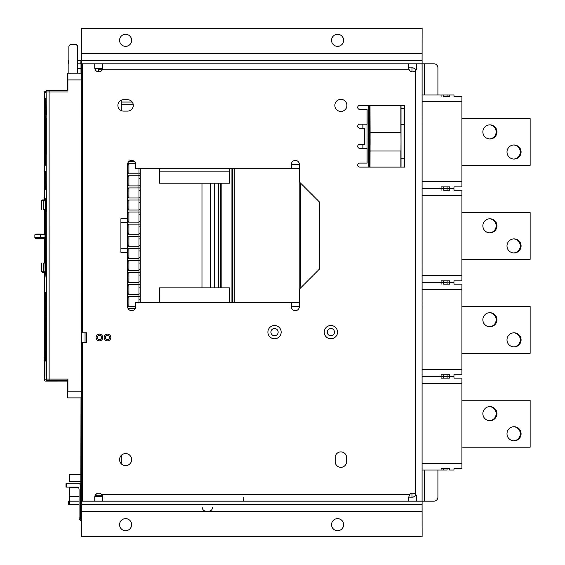 <?xml version="1.0" encoding="UTF-8"?>
<svg xmlns="http://www.w3.org/2000/svg" width="565" height="565" viewBox="0 0 565 565"><rect width="100%" height="100%" fill="white"/><g stroke="black" fill="none" stroke-linecap="round" stroke-linejoin="round"><path stroke-width="0.85" d="M416.349 67.828L416.391 69.446M416.398 69.424L416.391 67.828M416.391 495.554L416.391 501.197L416.398 495.576M81.007 397.887L80.795 504.552L81.162 504.552L81.296 508.578L81.332 536.75L81.318 501.197L94.751 501.197L94.751 497.172A4.026 4.026 90 0 1 98.776 493.146A4.026 4.026 -90 0 1 101.757 494.488A4.026 4.026 90 0 0 98.776 493.146M79.058 501.197L68.351 501.197L68.351 504.552L79.058 504.552M412.711 71.854A4.026 4.026 -90 0 0 415.388 70.83L416.73 67.828L416.73 63.803L81.325 63.803L81.318 60.448L422.104 60.448L422.083 501.197L94.751 501.197M85.054 332.813L85.054 342.206M81.007 73.196L81.007 63.803L77.758 63.803M82.674 63.803L82.674 332.813L81.325 332.813L81.289 73.196L67.631 73.196L67.595 90.64L46.146 90.64L46.146 380.443L67.602 380.443L67.631 397.887L67.906 391.178L67.906 379.101L67.899 380.443L49.106 380.443L49.106 90.64L49.12 380.443L46.146 380.443M67.871 397.887L81.289 397.887L81.325 332.813M437.91 470.002L437.91 497.172A4.026 4.026 -90 0 1 433.885 501.197L422.104 501.197L422.104 504.552L81.318 504.552M416.751 501.197L416.751 497.172L416.73 501.197M416.73 497.172L415.388 494.17A4.026 4.026 -90 0 0 412.711 493.146M68.711 63.803L68.351 63.803L68.351 60.448L68.711 60.448L68.866 63.803M82.674 332.813L86.699 332.813L86.699 342.206L86.678 332.813M81.325 342.206L86.699 342.206M46.401 317.382L46.168 216.755L46.168 317.382M46.146 90.64L46.422 380.443M46.401 372.392L46.168 321.407L46.168 372.392M46.401 211.388L46.168 160.404L46.168 211.388M46.401 114.787L46.168 98.691L46.168 114.787M46.295 154.372L46.302 118.142L46.295 154.372M46.422 90.64L67.602 90.64M67.899 90.64L67.871 73.196M81.318 63.803L81.325 79.905L67.906 79.905M422.083 60.448L422.119 28.25L81.311 28.25L81.296 56.422L80.795 63.803M81.332 28.25L81.318 60.448M437.91 94.998L437.91 67.828A4.026 4.026 -90 0 0 433.885 63.803L416.751 63.803L416.751 67.828L415.409 70.83A4.026 4.026 90 0 1 408.933 69.17L408.7 67.828L412.323 67.828A4.026 4.026 90 0 1 415.981 70.166M102.774 63.803L102.795 67.828L101.757 70.512A4.026 4.026 -90 0 1 98.762 71.854A4.026 4.026 90 0 1 94.751 67.828L94.751 63.803M125.6 453.568A6.038 6.038 -90 0 1 131.624 459.606A6.038 6.038 -90 0 1 125.6 465.638A6.038 6.038 90 0 0 131.645 459.606A6.038 6.038 90 0 0 125.607 453.568A6.038 6.038 90 0 0 119.568 459.606A6.038 6.038 90 0 0 125.607 465.638M340.872 99.362A6.038 6.038 -90 0 1 346.896 105.394A6.038 6.038 -90 0 1 340.872 111.432A6.038 6.038 90 0 0 346.917 105.394A6.038 6.038 90 0 0 340.879 99.362A6.038 6.038 90 0 0 334.847 105.394A6.038 6.038 90 0 0 340.879 111.432M127.598 99.694A5.699 5.699 -90 0 1 133.298 105.394A5.699 5.699 -90 0 1 127.598 111.1M346.564 461.612A5.699 5.699 -90 0 1 340.872 467.319A5.699 5.699 90 0 0 346.585 461.612L346.585 457.594A5.699 5.699 90 0 0 340.879 451.887A5.699 5.699 -90 0 1 346.564 457.594L346.585 461.612M330.864 328.519A3.623 3.623 -90 0 1 334.487 332.142A3.623 3.623 -90 0 1 330.864 335.765A3.623 3.623 90 0 0 334.487 332.142A3.623 3.623 90 0 0 330.864 328.519A3.623 3.623 90 0 0 327.248 332.142A3.623 3.623 90 0 0 330.864 335.765M274.512 328.519A3.623 3.623 -90 0 1 278.135 332.142A3.623 3.623 -90 0 1 274.512 335.765A3.623 3.623 90 0 0 278.142 332.142A3.623 3.623 90 0 0 274.519 328.519A3.623 3.623 90 0 0 270.896 332.142A3.623 3.623 90 0 0 274.519 335.765M107.484 335.497A2.013 2.013 -90 0 1 109.483 337.51A2.013 2.013 -90 0 1 107.484 339.523A2.013 2.013 90 0 0 109.497 337.51A2.013 2.013 90 0 0 107.491 335.497A2.013 2.013 90 0 0 105.478 337.51A2.013 2.013 90 0 0 107.491 339.523M404.653 167.113L404.653 105.394M135.671 168.455L135.671 164.429A4.026 4.026 90 0 0 131.645 160.404A4.026 4.026 -90 0 1 135.649 164.429L135.367 168.455L291.307 168.455L291.307 164.429A4.026 4.026 90 0 1 295.326 160.404A4.026 4.026 -90 0 1 299.33 164.429L299.351 181.874L299.33 164.429A4.026 4.026 90 0 0 295.326 160.404M299.33 181.874L319.458 202.002L319.479 269.081L319.458 202.002L299.33 181.874M319.458 269.081L299.33 289.209L299.351 306.654L299.33 289.209L319.458 269.081M299.33 306.654A4.026 4.026 -90 0 1 295.318 310.672A4.026 4.026 90 0 0 299.351 306.654L291.307 306.654L291.307 302.628L135.671 302.628L135.671 306.654A4.026 4.026 90 0 1 131.645 310.672A4.026 4.026 -90 0 0 135.649 306.654L135.671 306.654M99.433 335.497A2.013 2.013 -90 0 1 101.439 337.51A2.013 2.013 -90 0 1 99.433 339.523A2.013 2.013 90 0 0 101.453 337.51A2.013 2.013 90 0 0 99.44 335.497A2.013 2.013 90 0 0 97.427 337.51A2.013 2.013 90 0 0 99.44 339.523M416.751 497.172L415.409 494.17A4.026 4.026 90 0 0 409.724 494.488L408.7 497.172L408.665 501.197M98.776 71.854A4.026 4.026 90 0 0 102.569 69.17L408.933 69.17M123.594 99.694A5.699 5.699 90 0 0 117.894 105.394A5.699 5.699 90 0 0 123.594 111.1L127.619 111.1A5.699 5.699 90 0 0 133.319 105.394A5.699 5.699 90 0 0 127.619 99.694L123.594 99.694M340.879 451.887A5.699 5.699 90 0 0 335.179 457.594L335.179 461.612A5.699 5.699 90 0 0 340.879 467.319M404.674 167.113L359.728 167.113A2.013 2.013 90 0 1 357.716 165.1A2.013 2.013 90 0 1 359.728 163.087L367.109 163.087L367.109 148.334L359.728 148.334A2.013 2.013 90 0 1 357.716 146.321A2.013 2.013 90 0 1 359.728 144.308L364.425 144.308L364.425 128.206L359.728 128.206A2.013 2.013 90 0 1 357.716 126.193A2.013 2.013 90 0 1 359.728 124.18L367.109 124.18L367.109 109.419L359.728 109.419A2.013 2.013 90 0 1 357.716 107.407A2.013 2.013 90 0 1 359.728 105.394L404.674 105.394L404.674 167.113M99.447 340.865A3.355 3.355 90 0 0 102.802 337.51A3.355 3.355 90 0 0 99.447 334.155A3.355 3.355 90 0 0 96.092 337.51A3.355 3.355 90 0 0 99.447 340.865M107.498 340.865A3.355 3.355 90 0 0 110.846 337.51A3.355 3.355 90 0 0 107.498 334.155A3.355 3.355 90 0 0 104.144 337.51A3.355 3.355 90 0 0 107.498 340.865M330.885 338.781A6.639 6.639 90 0 0 337.524 332.142A6.639 6.639 90 0 0 330.885 325.504A6.639 6.639 90 0 0 324.239 332.142A6.639 6.639 90 0 0 330.885 338.781M274.534 338.781A6.639 6.639 90 0 0 281.172 332.142A6.639 6.639 90 0 0 274.534 325.504A6.639 6.639 90 0 0 267.895 332.142A6.639 6.639 90 0 0 274.534 338.781M131.645 310.672A4.026 4.026 90 0 1 127.619 306.654L127.619 252.315L120.91 252.315L120.91 218.768L127.619 218.768L127.619 164.429A4.026 4.026 90 0 1 131.645 160.404M291.307 306.654A4.026 4.026 90 0 0 295.326 310.672M81.332 536.75L422.119 536.75L422.083 504.552M119.568 40.327A6.038 6.038 90 0 0 125.607 46.365A6.038 6.038 90 0 0 131.645 40.327A6.038 6.038 90 0 0 125.607 34.288A6.038 6.038 90 0 0 119.568 40.327M331.556 40.327A6.038 6.038 90 0 0 337.595 46.365A6.038 6.038 90 0 0 343.626 40.327A6.038 6.038 90 0 0 337.595 34.288A6.038 6.038 90 0 0 331.556 40.327M125.6 34.288A6.038 6.038 -90 0 1 131.624 40.327A6.038 6.038 -90 0 1 125.6 46.365M337.58 34.288A6.038 6.038 -90 0 1 343.605 40.327A6.038 6.038 -90 0 1 337.58 46.365M80.795 60.448L77.758 60.448M214.714 183.215L214.714 287.868M138.962 173.151L140.205 173.151L140.205 185.228M140.205 175.835L138.99 175.835L138.99 173.822L127.619 173.822M140.205 302.628L140.205 186.655L140.155 185.228L138.962 185.228M140.205 187.912L138.99 187.912L138.99 185.899L127.619 185.899M138.962 197.305L140.205 197.305M140.205 199.989L138.99 199.989L138.99 197.976L127.619 197.976M138.962 209.375L140.205 209.375M140.205 212.059L138.99 212.059L138.99 210.046L127.619 210.046M138.962 221.452L140.205 221.452M140.205 224.136L138.99 224.136L138.99 222.123L127.598 222.123M138.962 233.529L140.205 233.529M140.205 236.212L138.99 236.212L138.99 234.2L127.598 234.2M138.962 245.606L140.205 245.606M140.205 248.289L138.99 248.289L138.99 246.276L127.598 246.276M138.962 257.675L140.205 257.675M140.205 260.359L138.99 260.359L138.99 258.346L127.619 258.346M138.962 269.752L140.205 269.752M140.205 272.436L138.99 272.436L138.99 270.423L127.619 270.423M138.962 281.829L140.205 281.829M140.205 284.513L138.99 284.513L138.99 282.5L127.619 282.5M138.962 293.906L140.205 293.906M140.205 296.59L138.99 296.59L138.99 294.577L127.619 294.577M140.254 168.455L140.254 302.628M140.205 168.455L140.205 173.151M201.973 287.868L201.973 183.215M218.74 287.868L218.74 183.215M138.962 296.59L138.962 302.628M138.962 284.513L138.962 294.577M138.962 272.436L138.962 282.5M138.962 260.359L138.962 270.423M138.962 248.289L138.962 258.346M138.962 236.212L138.962 246.276M138.962 224.136L138.962 234.2M138.962 212.059L138.962 222.123M138.962 199.989L138.962 210.046M138.962 187.912L138.962 197.976M138.962 175.835L138.962 185.899M138.962 168.455L138.962 173.822M121.249 463.78L121.249 455.425M121.242 100.203L121.242 110.592M44.72 292.564L45.892 293.235L45.391 293.235L45.391 360.322L44.72 360.993L45.892 360.993L45.892 292.564L44.72 292.564L44.72 360.993M45.892 360.322L45.391 360.322M44.331 361.664L44.36 376.424L44.395 361.664M44.36 96.008L44.36 113.452L44.36 96.008M46.04 376.417L46.04 358.98L46.04 376.417M46.04 96.008L46.04 113.452L46.04 96.008M44.494 152.451L44.381 156.321L44.494 152.451A0.805 0.805 -90.1 0 0 44.501 152.522L44.515 154.994M45.299 165.51L44.84 165.51L44.84 98.423L45.299 98.423L45.299 165.51M44.72 243.261L44.649 263.064L44.72 243.261M44.536 334.763L44.536 353.683L44.578 334.805M45.271 198.647L45.271 273.785L45.306 263.043L43.554 263.099L43.554 271.772L45.059 271.772L45.009 272.415M44.84 263.057L45.306 209.389L45.052 199.989L43.851 199.989L43.554 200.66L43.554 209.333L45.306 209.389L45.066 198.647M45.066 273.785L45.08 277.14L45.271 273.785M40.518 238.359L35.524 238.359L34.853 237.688L40.631 237.688L40.567 234.072L44.946 234.072L44.96 234.736L34.853 234.736L35.524 234.072L40.567 234.065M35.524 238.359L40.574 238.359L40.631 237.688L44.96 237.688L44.953 238.359L37.537 238.359L42.898 238.359M44.988 272.443L44.988 273.785L44.84 272.443M44.988 209.382L44.84 230.852L44.84 209.375M44.84 199.989L44.84 198.647L44.988 199.989M44.487 198.647L44.487 199.989M44.487 209.361L44.487 234.072M44.487 238.359L44.487 263.071M44.487 272.443L44.487 357.638M44.296 92.653A1.342 1.342 0 0 1 45.638 91.311L46.139 91.311L45.638 91.311A1.342 1.342 89.9 0 0 44.296 92.653L44.296 197.305L44.296 92.653L46.104 92.653L46.139 379.772M44.296 379.779L44.296 361.664L44.296 379.779A1.342 1.342 0 0 0 45.638 381.121L67.595 381.114L45.638 381.121A1.342 1.342 89.9 0 1 44.296 379.779L46.104 379.772A1.342 1.342 -90.1 0 0 46.139 380.097M81.007 481.74L69.643 481.74L69.643 474.36L81.007 474.36M69.643 487.779L69.643 501L69.643 487.779M243.204 501.197L243.176 497.172M70.597 501.197L69.643 501M69.665 487.779L78.705 487.779M69.665 481.74L69.665 474.36M44.515 156.23L44.515 171.414A0.805 0.805 0 0 0 45.32 172.219L45.694 172.219L45.32 172.219A0.805 0.805 89.9 0 1 44.515 171.414L45.68 171.414L45.687 189.317M44.381 185.906L45.186 185.906L45.2 188.59L45.694 188.583L45.2 188.59A0.805 0.805 89.9 0 0 44.395 189.388L44.381 156.321M45.242 165.51L45.242 98.423L44.84 98.423M45.059 271.772L44.988 263.05M45.052 199.989L43.83 199.989M45.016 272.443L42.375 272.443L45.052 272.443L42.375 272.443L43.851 272.443L43.554 271.772L41.676 271.772L41.676 263.099M40.228 234.072L42.898 234.072M40.574 238.359L44.953 238.359M44.218 198.647L44.218 199.989M44.218 209.354L44.218 234.072M44.218 238.359L44.218 263.078M44.218 272.443L44.218 357.638M44.176 199.989L44.48 197.305M44.43 361.664L44.176 272.443M44.176 209.354L44.176 234.072M44.176 238.359L44.176 263.078M128.643 161.745L134.625 161.745M135.593 163.758L127.676 163.758M138.99 175.835L127.619 175.835M138.99 187.912L127.619 187.912M138.99 199.989L127.619 199.989M138.99 212.059L127.619 212.059M138.99 224.136L127.598 224.136M138.99 236.212L127.598 236.212M138.99 248.289L127.598 248.289L127.619 252.315M138.99 260.359L127.619 260.359M138.99 272.436L127.619 272.436M138.99 284.513L127.619 284.513M138.99 296.59L127.619 296.59M127.619 306.654L135.649 306.654M135.113 308.66L128.156 308.66M128.834 163.758L128.834 164.366M128.834 173.222L128.834 173.822M128.898 163.758L128.898 173.822M127.619 173.222L128.869 173.222L128.898 168.794L128.869 164.366L127.619 164.366M128.834 175.835L128.834 176.442M128.834 185.292L128.834 185.899M128.898 175.835L128.898 185.899M127.619 185.292L128.869 185.292L128.898 180.864L128.869 176.442L127.619 176.442M128.834 187.912L128.834 188.512M128.834 197.369L128.834 197.976M128.898 187.912L128.898 197.976M127.619 197.369L128.869 197.369L128.898 192.94L128.869 188.512L127.619 188.512M128.834 199.989L128.834 200.589M128.834 209.446L128.834 210.046M128.898 199.989L128.898 210.046M127.619 209.446L128.869 209.446L128.898 205.017L128.869 200.589L127.619 200.589M128.834 212.059L128.834 212.666M128.834 221.522L128.834 222.123M128.898 212.059L128.898 222.123M127.598 221.522L128.869 221.522L128.898 217.094L128.869 212.666L127.619 212.666M128.834 224.136L128.834 224.743M128.834 233.592L128.834 234.2M128.898 224.136L128.898 234.2M127.598 233.592L128.869 233.592L128.898 229.171L128.869 224.743L127.598 224.743M128.834 236.212L128.834 236.813M128.834 245.669L128.834 246.276M128.898 236.212L128.898 246.276M127.598 245.669L128.869 245.669L128.898 241.241L128.869 236.813L127.598 236.813M128.834 248.289L128.834 248.89M128.834 257.746L128.834 258.346M128.898 248.289L128.898 258.346M127.619 257.746L128.869 257.746L128.898 253.318L128.869 248.89L127.598 248.89M128.834 260.359L128.834 260.966M128.834 269.823L128.834 270.423M128.898 260.359L128.898 270.423M127.619 269.823L128.869 269.823L128.898 265.395L128.869 260.966L127.619 260.966M128.834 272.436L128.834 273.043M128.834 281.9L128.834 282.5M128.898 272.436L128.898 282.5M127.619 281.9L128.869 281.9L128.898 277.471L128.869 273.043L127.619 273.043M128.834 284.513L128.834 285.113M128.834 293.97L128.834 294.577M128.898 284.513L128.898 294.577M127.619 293.97L128.869 293.97L128.898 289.541L128.869 285.113L127.619 285.113M128.834 296.59L128.834 297.19M128.834 306.046L128.834 306.654M128.898 296.59L128.898 306.654M127.619 306.046L128.869 306.046L128.898 301.618L128.869 297.19L127.619 297.19M128.834 308.66L128.834 309.267M128.898 308.66L128.898 309.592L128.587 309.267M337.58 518.635A6.038 6.038 -90 0 1 343.605 524.673A6.038 6.038 -90 0 1 337.58 530.712A6.038 6.038 90 0 0 343.626 524.673A6.038 6.038 90 0 0 337.595 518.635A6.038 6.038 90 0 0 331.556 524.673A6.038 6.038 90 0 0 337.595 530.712M125.6 518.635A6.038 6.038 -90 0 1 131.624 524.673A6.038 6.038 -90 0 1 125.6 530.712A6.038 6.038 90 0 0 131.645 524.673A6.038 6.038 90 0 0 125.607 518.635A6.038 6.038 90 0 0 119.568 524.673A6.038 6.038 90 0 0 125.607 530.712M101.757 494.488L102.766 497.172L102.632 501.197L102.795 497.172L101.771 494.488L409.724 494.488M102.766 497.172L102.766 501.197M68.711 501.197L68.711 504.552M69.092 501.197L69.092 504.552M69.679 501.197L69.679 504.552M232.886 168.455L232.886 302.628M234.228 168.455L234.228 302.628M415.981 494.834A4.026 4.026 90 0 1 412.323 497.172L408.7 497.172M415.805 494.601A4.026 4.026 -90 0 1 412.047 497.172M412.047 67.828A4.026 4.026 -90 0 1 415.805 70.399M102.632 67.828L102.632 63.803L102.766 67.828M102.795 67.828L102.569 69.17M408.7 67.828L408.672 63.803M400.966 112.442L400.966 120.493L400.966 112.442M401.023 105.394L401.037 167.113M400.875 151.017L400.875 167.113M370.096 151.017L400.959 151.017L401.009 141.624L400.959 132.231L370.096 132.231L370.019 167.113M400.875 105.394L400.875 132.231M400.988 167.113L400.966 162.755L400.945 167.113M401.023 108.416L404.653 108.416M404.653 124.519L401.023 124.519M440.163 470.002L443.603 470.002L443.603 468.66L441.11 468.66L441.088 470.002L422.083 470.002L439.958 470.002M447.092 468.66L447.092 470.002L443.603 470.002M460.736 96.34L453.992 96.34L453.97 94.998L422.083 94.998M370.096 132.231L370.019 105.394M368.811 146.321L368.818 167.113M368.776 146.321L368.818 105.394M369.976 105.394L369.976 167.113M369.446 167.113L369.446 105.394M368.853 167.113L368.853 105.394M369.39 105.394L369.39 167.113M368.733 138.941L368.733 144.308L368.733 138.941M370.096 138.941L370.096 144.308L370.096 138.941M440.163 188.244L449.514 188.244L449.563 186.902L441.11 186.902L441.088 188.244L422.083 188.244L439.958 188.244M453.942 188.244L449.514 188.244L453.97 188.244L453.992 186.902L461.909 186.902L461.916 181.535L461.909 96.34L453.992 96.34M453.992 186.902L460.736 186.902M449.514 186.902L449.514 188.244L449.514 186.902L447.092 186.902L447.092 188.244M443.603 188.244L443.603 186.902L441.11 186.902M443.603 94.998L443.603 96.34L449.563 96.34L449.542 94.998L449.514 96.34L447.092 96.34L447.092 94.998M441.11 96.34L441.088 94.998M460.736 378.098L453.992 378.098L461.909 378.098L461.909 468.66L453.992 468.66L460.736 468.66M453.992 468.66L453.97 470.002L449.542 470.002L449.563 468.66L441.11 468.66M422.083 376.756L441.088 376.756L441.11 378.098L449.563 378.098L449.542 376.756L449.514 378.098L447.092 378.098L447.092 376.756L453.97 376.756L453.992 378.098M453.942 470.002L449.514 470.002L449.514 468.66L449.514 470.002M441.088 376.756L447.092 376.756M461.916 447.19L530.147 447.19L530.147 400.232L461.916 400.232M514.051 426.73A7.041 7.041 90 0 0 507.003 433.779A7.041 7.041 90 0 0 514.051 440.82A7.041 7.041 90 0 0 521.092 433.779A7.041 7.041 90 0 0 514.051 426.73M489.897 406.609A7.041 7.041 90 0 0 482.856 413.651A7.041 7.041 90 0 0 489.897 420.692A7.041 7.041 90 0 0 496.946 413.651A7.041 7.041 90 0 0 489.897 406.609M514.016 426.73A7.041 7.041 -90 0 1 521.022 433.779A7.041 7.041 -90 0 1 514.016 440.82M489.862 406.609A7.041 7.041 -90 0 1 496.875 413.651A7.041 7.041 -90 0 1 489.862 420.692M513.691 440.813A7.041 7.041 90 0 0 520.379 433.779A7.041 7.041 90 0 0 513.691 426.737M489.544 420.685A7.041 7.041 90 0 0 496.232 413.651A7.041 7.041 90 0 0 489.544 406.616M513.656 426.745A7.041 7.041 -90 0 1 520.309 433.779A7.041 7.041 -90 0 1 513.656 440.806M489.509 406.616A7.041 7.041 -90 0 1 496.162 413.651A7.041 7.041 -90 0 1 489.509 420.685M460.736 284.174L453.992 284.174L461.909 284.174L461.909 374.743L453.992 374.743L453.97 376.085L449.542 376.085L449.563 374.743L441.11 374.743L441.088 376.085L422.083 376.085L439.958 376.085M440.163 376.085L447.092 376.085L447.092 374.743M453.992 284.174L453.97 282.832L422.083 282.832M461.916 353.273L530.147 353.273L530.147 306.315L461.916 306.315M514.051 332.813A7.041 7.041 90 0 0 507.003 339.855A7.041 7.041 90 0 0 514.051 346.903A7.041 7.041 90 0 0 521.092 339.855A7.041 7.041 90 0 0 514.051 332.813M489.897 312.685A7.041 7.041 90 0 0 482.856 319.734A7.041 7.041 90 0 0 489.897 326.775A7.041 7.041 90 0 0 496.946 319.734A7.041 7.041 90 0 0 489.897 312.685M514.016 332.813A7.041 7.041 -90 0 1 521.022 339.855A7.041 7.041 -90 0 1 514.016 346.903M489.862 312.685A7.041 7.041 -90 0 1 496.875 319.734A7.041 7.041 -90 0 1 489.862 326.775M443.603 282.832L443.603 284.174L449.563 284.174L449.542 282.832L449.514 284.174L447.092 284.174L447.092 282.832M441.11 284.174L441.088 282.832M453.992 374.743L460.736 374.743M443.603 376.085L443.603 374.743L441.11 374.743M449.514 376.085L449.514 374.743L449.514 376.085L453.942 376.085M513.691 346.889A7.041 7.041 90 0 0 520.379 339.855A7.041 7.041 90 0 0 513.691 332.82M489.544 326.768A7.041 7.041 90 0 0 496.232 319.734A7.041 7.041 90 0 0 489.544 312.699M513.656 332.827A7.041 7.041 -90 0 1 520.309 339.855A7.041 7.041 -90 0 1 513.656 346.889M489.509 312.699A7.041 7.041 -90 0 1 496.162 319.734A7.041 7.041 -90 0 1 489.509 326.768M460.736 190.257L453.992 190.257L461.909 190.257L461.909 280.826L453.992 280.826L453.97 282.168L449.542 282.168L449.563 280.826L441.11 280.826L441.088 282.168L422.083 282.168L439.958 282.168M440.163 282.168L447.092 282.168L447.092 280.826L449.514 280.826L449.514 282.168L453.942 282.168M453.992 190.257L453.97 188.915L422.083 188.915M461.916 259.356L530.147 259.356L530.147 212.398L461.916 212.398M514.051 238.896A7.041 7.041 90 0 0 507.003 245.937A7.041 7.041 90 0 0 514.051 252.986A7.041 7.041 90 0 0 521.092 245.937A7.041 7.041 90 0 0 514.051 238.896M489.897 218.768A7.041 7.041 90 0 0 482.856 225.816A7.041 7.041 90 0 0 489.897 232.858A7.041 7.041 90 0 0 496.946 225.816A7.041 7.041 90 0 0 489.897 218.768M514.016 238.896A7.041 7.041 -90 0 1 521.022 245.937A7.041 7.041 -90 0 1 514.016 252.986M489.862 218.768A7.041 7.041 -90 0 1 496.875 225.816A7.041 7.041 -90 0 1 489.862 232.858M443.603 188.915L443.603 190.257L449.563 190.257L449.542 188.915L449.514 190.257L447.092 190.257L447.092 188.915M441.11 190.257L441.088 188.915M453.992 280.826L460.736 280.826M443.603 282.168L443.603 280.826L441.11 280.826M513.691 252.972A7.041 7.041 90 0 0 520.379 245.937A7.041 7.041 90 0 0 513.691 238.903M489.544 232.851A7.041 7.041 90 0 0 496.232 225.816A7.041 7.041 90 0 0 489.544 218.782M513.656 238.903A7.041 7.041 -90 0 1 520.309 245.937A7.041 7.041 -90 0 1 513.656 252.972M489.509 218.782A7.041 7.041 -90 0 1 496.162 225.816A7.041 7.041 -90 0 1 489.509 232.844M437.91 376.756L437.91 376.085M437.91 282.832L437.91 282.168M437.91 188.915L437.91 188.244M461.916 165.439L530.147 165.439L530.147 118.481L461.916 118.481M514.016 144.979A7.041 7.041 -90 0 1 521.022 152.02A7.041 7.041 -90 0 1 514.016 159.062M489.862 124.851A7.041 7.041 -90 0 1 496.875 131.892A7.041 7.041 -90 0 1 489.862 138.941M514.051 144.979A7.041 7.041 90 0 0 507.003 152.02A7.041 7.041 90 0 0 514.051 159.062A7.041 7.041 90 0 0 521.092 152.02A7.041 7.041 90 0 0 514.051 144.979M489.897 124.851A7.041 7.041 90 0 0 482.856 131.892A7.041 7.041 90 0 0 489.897 138.941A7.041 7.041 90 0 0 496.946 131.892A7.041 7.041 90 0 0 489.897 124.851M513.691 159.055A7.041 7.041 90 0 0 520.379 152.02A7.041 7.041 90 0 0 513.691 144.986M489.544 138.934A7.041 7.041 90 0 0 496.232 131.892A7.041 7.041 90 0 0 489.544 124.858M513.656 144.986A7.041 7.041 -90 0 1 520.309 152.02A7.041 7.041 -90 0 1 513.656 159.055M489.509 124.865A7.041 7.041 -90 0 1 496.162 131.892A7.041 7.041 -90 0 1 489.509 138.926M401.023 158.73L404.653 158.73M367.024 148.334L367.024 124.18M362.878 124.18L362.878 128.206M362.878 144.308L362.878 148.334M362.998 124.18L362.949 128.206M362.949 144.308L362.998 148.334M120.91 248.289L127.598 248.289L127.619 218.768M135.671 302.628L135.367 306.654M299.33 302.628L291.307 302.628M159.577 302.628L159.577 287.868L159.556 302.628M159.577 287.868L229.341 287.868L229.341 302.628M299.351 164.429L291.307 164.429M229.355 168.455L229.341 183.215L159.556 183.215L159.556 168.455M159.591 168.455L159.577 183.215M291.307 168.455L299.33 168.455M67.666 75.88L67.666 86.615L67.666 75.88M67.835 75.88L67.835 86.615L67.835 75.88M67.666 384.468L67.666 395.203L67.666 384.468M67.835 384.468L67.835 395.203L67.835 384.468M98.338 71.833L98.487 69.17L102.547 69.17M68.866 73.196L68.866 47.036A2.684 2.677 90 0 1 71.543 44.352L74.891 44.352A2.684 2.677 90 0 1 77.575 47.036L77.575 73.196M77.758 73.196L77.758 47.036A2.684 2.677 -90 0 0 75.081 44.352L74.891 44.352M95.542 494.77L95.542 495.83L102.547 495.83M81.311 520.64A2.684 2.465 90 0 1 79.058 517.964L79.058 489.791A2.684 1.059 -90 0 0 77.998 487.108L65.985 487.108L65.985 483.753L81.007 483.753M79.326 483.753A2.684 1.059 90 0 1 80.385 486.437L81.007 486.437M81.311 520.061A2.684 2.465 -90 0 1 80.385 517.964L80.385 486.437M411.977 497.172L411.977 493.217M411.977 71.783L411.977 67.828M81.325 501.197L81.325 391.178L67.906 391.178M67.906 91.982L46.429 91.982M46.429 379.101L67.906 379.101M415.409 494.17L415.409 70.83M82.674 342.206L82.674 501.197M81.332 53.739L422.119 53.739M214.354 183.215L214.354 287.868M140.205 178.519L138.962 178.519M140.205 190.596L138.962 190.596M140.205 202.673L138.962 202.673M140.205 214.742L138.962 214.742M140.205 226.819L138.962 226.819M140.205 238.896L138.962 238.896M140.205 250.973L138.962 250.973M140.205 263.043L138.962 263.043M140.205 275.12L138.962 275.12M140.205 287.197L138.962 287.197M140.205 299.273L138.962 299.273M210.307 287.868L210.307 183.215M132.21 102.046L121.242 102.046M121.242 104.723L133.262 104.723M45.687 171.485L45.68 189.388L44.395 189.388M44.96 234.736L44.96 237.688M45.631 188.583L45.631 185.906M47.453 380.443L47.446 381.114A1.342 1.342 -90.1 0 1 46.281 380.443M69.665 496.501L79.058 496.501M94.807 496.501L102.717 496.501M45.701 185.906L45.186 185.906L45.186 172.205M44.501 152.854A0.805 0.805 -90.1 0 1 44.395 152.451M44.515 171.414L44.515 156.321M45.059 200.66L41.676 200.66C41.746 199.975 42.467 199.749 43.851 199.989L42.375 199.989M41.676 271.772L43.83 272.443L42.375 272.443M422.119 511.261L81.332 511.261M299.838 288.701L299.838 182.382M300.389 182.933L300.389 288.15M220.35 287.868L220.35 183.215L220.35 287.868M220.491 287.868L220.491 183.215M221.84 183.215L221.84 287.868M231.947 302.628L231.947 168.455M232.618 168.455L232.618 302.628M422.083 181.535L461.916 181.535M461.916 101.707L422.083 101.707M424.492 63.803L424.492 94.998M424.492 188.244L424.492 188.915M424.492 282.168L424.492 282.832M424.492 376.085L424.492 376.756M424.492 470.002L424.492 501.197M461.916 383.466L422.083 383.466M422.083 463.293L461.916 463.293M443.603 376.756L443.603 378.098M461.916 289.541L422.083 289.541M422.083 369.376L461.916 369.376M461.916 195.624L422.083 195.624M422.083 275.459L461.916 275.459M127.598 222.794L120.91 222.794M229.341 171.138L159.577 171.138M102.717 68.499L94.807 68.499M81.007 68.499L77.758 68.499M96.085 494.17L96.085 495.83M79.058 517.964L80.385 517.964M66.529 483.753L66.529 487.108M422.083 501.197L422.083 63.803M45.306 204.014L45.306 214.749M45.306 257.682L45.306 268.417M41.676 209.333L41.676 200.66M34.853 237.688L34.853 234.736M202.192 507.236C202.432 509.679 203.774 511.021 206.218 511.261M212.638 507.236C212.398 509.679 211.056 511.021 208.612 511.261M449.514 376.756L449.514 378.098M449.514 282.832L449.514 284.174M449.514 280.826L449.514 282.168M449.514 188.915L449.514 190.257M449.514 94.998L449.514 96.34"/></g></svg>
